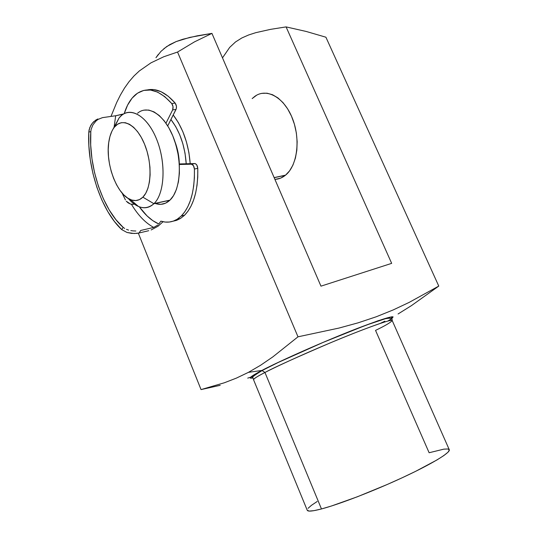 <?xml version="1.0" encoding="UTF-8"?>
<svg xmlns="http://www.w3.org/2000/svg" width="538" height="538" viewBox="0 0 538 538"><rect width="100%" height="100%" fill="white"/><g stroke="black" fill="none" stroke-linecap="round" stroke-linejoin="round"><path stroke-width="0.81" d="M201.044 389.593L138.32 233.142L201.044 389.593L224.333 382.78L236.33 378.14L248.421 372.357L260.587 365.262L272.84 356.882L297.998 336.815L338.994 328.066L358.1 322.834L376.149 316.808L393.144 309.955L409.162 302.396L438.773 286.082L325.907 37.209L438.773 286.082L411.435 305.631L438.773 286.082L409.162 302.396L393.144 309.955L376.149 316.808L358.1 322.834L338.994 328.066L297.998 336.815L272.84 356.882L260.587 365.262L248.421 372.357L261.892 370.433L250.937 376.916L250.338 378.066L252.947 377.932C247.372 379.028 250.352 376.533 261.892 370.433L264.958 372.478C280.917 364.239 314.192 349.344 343.136 337.568C372.141 325.759 391.792 319.061 392.202 320.54L449.27 449.701C450.743 452.431 432.505 463.635 403.372 477.213C374.3 490.77 339.364 504.24 321.468 508.955L264.958 372.478L321.468 508.955L313.963 510.656L309.202 511.087L307.252 510.28C307.864 511.705 312.605 511.268 321.468 508.955L331.482 505.996L357.454 496.742L387.373 484.422L402.054 477.818L415.605 471.349L436.943 459.963L443.884 455.538L448.033 452.176L449.338 449.976L447.878 448.974L443.843 449.143L429.122 452.74L375.537 330.393C385.1 325.793 390.655 322.504 392.202 320.54C393.466 318.314 365.436 328.086 330.265 342.881C295.772 357.669 274.003 367.535 264.958 372.478L261.892 370.433C271.65 365.201 305.712 349.108 349.021 331.697L378.221 320.688L392.094 316.741C393.897 316.963 392.505 318.395 387.905 321.031C400.09 313.614 389.875 316.082 357.272 328.449C325.477 340.789 281.092 360.366 261.892 370.433L248.421 372.357L236.33 378.14L224.333 382.78L201.044 389.593L220.224 385.309M173.229 114.991C183.001 127.957 188.663 144.184 190.21 163.673L188.905 152.584L186.43 141.891L182.88 131.77L178.414 122.671L173.229 114.991M256.653 95.206L252.161 98.595L254.824 96.356C266.619 87.681 284.212 97.358 292.43 118.421C300.796 139.369 297.285 165.778 285.557 175.146L289.558 170.882L292.941 165.092L295.409 158.105L296.835 150.196L297.158 141.689L296.351 132.933L294.427 124.291L291.482 116.154L287.635 108.851L283.062 102.691L277.958 97.923L272.537 94.728L267.036 93.202L261.67 93.377M163.774 48.763L169.752 44.627L176.168 41.567L182.907 39.234L197.042 35.858L211.938 33.39L320.964 286.155L391.671 263.358L286.082 26.9L270.54 29.361L255.738 32.684L248.643 34.97L241.871 37.949L235.509 41.957L229.706 47.364L222.497 57.869L229.706 47.364L235.509 41.957L241.871 37.949L248.643 34.97L255.738 32.684L270.54 29.361L286.082 26.9L306.176 31.453L325.907 37.209L306.176 31.453L286.082 26.9L391.671 263.358L320.964 286.155L211.938 33.39L194.5 41.856L177.547 52.038L297.998 336.815L177.547 52.038L163.781 56.746L150.956 62.852L139.295 70.976L133.949 76.006L128.992 81.749L133.949 76.006L139.295 70.976L150.956 62.852L163.781 56.746L177.547 52.038L194.5 41.856L211.938 33.39L189.874 37.384L176.168 41.567L166.706 46.537L160.976 51.366L155.946 57.707L158.36 54.358M307.252 510.28L253.532 379.687C254.138 378.422 257.951 376.022 264.958 372.478C257.077 376.566 253.264 378.967 253.532 379.687L252.927 377.737C251.172 377.75 254.313 375.309 262.349 370.42L278.112 362.518L323.002 342.45L366.075 325.167L385.208 318.778C390.225 317.729 392.558 318.314 392.202 320.54M247.715 378.113L253.344 376.418M393.083 316.821L391.442 317.723M308.045 508.316L311.448 505.33L317.205 501.477M411.435 305.631L398.08 313.97M384.825 321.179L380.218 323.419M128.992 81.749L124.46 88.145L120.377 95.085L116.685 102.496L110.976 116.423L116.685 102.496L120.377 95.085L124.46 88.145L128.992 81.749M122.361 193.344L123.242 195.543L122.361 193.344M275.55 179.329L280.675 178.112L285.409 175.267C282.188 177.849 278.691 179.215 274.905 179.369M153.915 203.7L142.859 197.164C139.214 200.687 135.065 201.488 130.411 199.571C116.551 194.319 105.004 162.644 108.932 141.164C109.92 135.166 111.783 130.465 114.507 127.062L119.086 117.963L114.069 127.62L119.086 117.963L121.406 115.562C131.763 106.289 148.569 117.472 157.345 141.104C166.255 164.615 164.386 193.741 154.043 203.572L153.915 203.7C145.966 210.412 137.412 208.657 128.239 198.448C131.514 202.254 134.917 204.931 138.448 206.471C144.191 208.872 149.342 207.95 153.915 203.7L169.847 200.257L153.915 203.7C164.796 193.633 166.316 162.436 156.343 138.562C146.531 114.52 128.737 105.582 119.086 117.963L111.891 131.245L109.934 136.538L108.703 142.718L108.219 149.564L108.508 156.82L109.537 164.231L111.272 171.535L113.646 178.481L116.591 184.83L120.001 190.344L123.753 194.83L127.721 198.119L131.763 200.062L135.737 200.573L139.483 199.605L142.859 197.164L145.724 193.317L147.957 188.186L149.443 181.965L150.122 174.897L149.954 167.251L148.932 159.362L147.103 151.548L144.534 144.144L141.346 137.466L137.667 131.783L133.659 127.331L129.49 124.278L125.327 122.711L121.346 122.684L117.694 124.164L114.507 127.062C122.341 117.109 136.632 124.648 144.534 144.144C152.563 163.505 151.534 188.804 142.859 197.164L153.915 203.7M155.112 203.445C160.566 205.308 165.475 204.252 169.847 200.257L165.556 203.182L160.828 204.326L155.112 203.445M285.409 175.267L274.185 177.695L285.409 175.267M170.936 119.537C179.86 131.299 184.958 146.047 186.222 163.774L185.011 153.108L182.819 143.639L179.679 134.688L175.738 126.632L170.936 119.537M174.904 141.561L178.34 153.949L179.329 163.949C179.134 156.255 177.661 148.791 174.904 141.568M143.801 110.142L148.797 110.075L154.009 111.877L159.228 115.515L164.238 120.868L168.818 127.728L172.772 135.838L175.919 144.836L178.125 154.352L179.295 163.969L179.389 173.27L178.414 181.864L176.43 189.41L173.525 195.617L169.981 200.129C180.519 190.344 182.611 161.548 173.767 138.347C165.052 115.031 148.118 104.029 137.56 113.236M197.782 168.36L194.42 169.019C194.79 190.808 190.425 206.457 181.319 215.96L177.197 219.242L180.452 218.482L184.588 215.207C193.727 205.718 198.125 190.102 197.782 168.36L196.8 164.998L195.314 163.639L179.329 163.949L194.796 163.559L191.434 164.198L179.329 164.493L191.434 164.198C193.102 164.541 194.097 166.148 194.42 169.019L193.438 165.643L191.434 164.198L194.796 163.559C196.464 163.895 197.459 165.496 197.782 168.36L197.749 177.069L197.022 185.341L195.644 193.021L193.633 199.975L191.051 206.081L187.944 211.252L184.386 215.402L180.452 218.482L177.197 219.242L181.124 216.155L184.662 211.999L187.755 206.821L190.324 200.708L192.322 193.741L193.687 186.04L194.4 177.748L194.42 169.019L197.782 168.36M172.994 221.219L176.592 220.345L180.452 218.482L172.994 221.219M139.295 206.807L147.042 215.893L152.859 220.688L158.838 223.996L160.869 221.158L165.126 222.046L169.302 222.033L173.35 221.098L177.197 219.242C172.113 222.315 166.672 222.954 160.869 221.158L158.838 223.996C151.844 220.957 145.327 215.227 139.302 206.807M123.182 227.372C102.879 209.874 88.346 166.491 90.808 131.588L91.151 129.288L92.946 124.843L96.046 120.969L98.03 119.416L102.449 117.647L115.69 115.751L114.016 127.688L115.69 115.751L102.449 117.647L98.03 119.416L96.046 120.969L92.946 124.843L91.151 129.288L90.808 131.588L88.79 132.146L89.093 129.86L90.794 125.448L92.146 123.431L95.744 120.082L97.876 118.959L93.814 121.608L92.146 123.431L89.765 127.62L88.79 132.146L88.871 145.751L90.29 159.746L92.987 173.713L96.874 187.258L101.837 199.988L107.741 211.515L114.433 221.501L121.716 229.598C101.4 210.876 86.961 167.762 88.79 132.146L90.808 131.588L90.693 144.957L91.958 158.791L94.553 172.637L98.373 186.061L103.316 198.643L109.221 209.968L115.912 219.665L123.182 227.372L121.716 229.598L123.182 227.372L124.675 228.455L123.182 227.372M126.477 229.363L128.548 230.089L126.477 229.363M130.821 230.607L133.283 230.923L130.821 230.607M135.838 231.01L133.283 230.923L135.838 231.01M140.741 230.459L153.733 227.413L140.741 230.459L138.986 233.001L136.699 233.384L131.682 233.398L127.002 232.47L121.716 229.598L127.002 232.47L134.204 233.519L138.986 233.001L140.741 230.459M134.083 204.124L131.447 204.312C138.084 215.321 145.509 223.021 153.733 227.413L158.024 224.938L153.733 227.413C145.509 223.021 138.084 215.321 131.447 204.312L130.398 204.01L132.967 204.393L134.244 204.063M128.138 202.88L130.398 204.01L126.296 201.225L128.138 202.88M125.415 199.921L122.106 193.048L125.415 199.921M165.973 123.215L172.644 109.907L176.04 109.416L167.728 125.892L176.296 108.743L176.424 106.188L175.166 103.081C165.798 92.449 156.565 88.05 147.452 89.9L153.848 89.604L160.99 91.675L168.186 96.208L175.166 103.081L171.763 103.558L175.166 103.081C176.538 105.112 176.827 107.223 176.04 109.416L172.644 109.907L173.021 106.672L171.763 103.558L164.789 96.665L157.6 92.112L150.479 90.034L143.693 90.424L137.486 93.195L132.059 98.178L127.587 105.125L124.217 113.646C126.847 105.058 130.734 98.642 135.865 94.385C146.766 86.228 158.737 89.281 171.763 103.558C173.135 105.596 173.424 107.714 172.644 109.907L165.973 123.215M123.827 113.854L115.69 115.751L121.487 114.54L121.191 115.751L121.487 114.54L123.827 113.854M148.73 230.701L138.986 233.001L148.73 230.701M163.048 221.723L158.118 226.189L151.131 229.961L158.118 226.189L163.048 221.723M285.557 175.146L274.145 177.614M138.448 206.471L130.411 199.571M154.043 203.572L169.981 200.129M184.588 215.207L181.319 215.96"/></g></svg>
